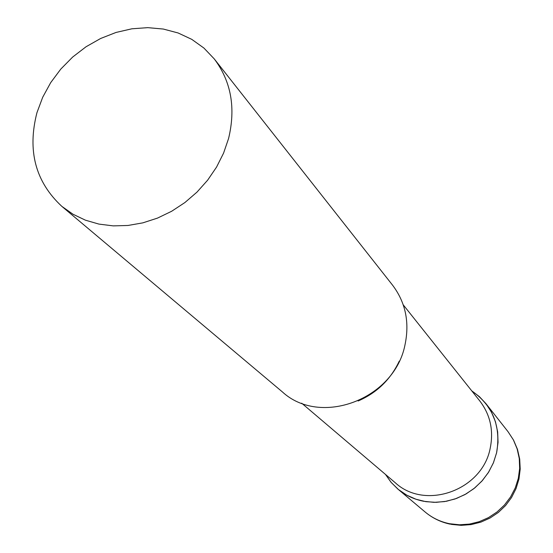 <?xml version="1.0" encoding="UTF-8"?>
<svg xmlns="http://www.w3.org/2000/svg" width="553" height="553" viewBox="0 0 553 553"><rect width="100%" height="100%" fill="white"/><g stroke="black" fill="none" stroke-linecap="round" stroke-linejoin="round"><path stroke-width="0.83" d="M471.764 390.874L479.368 396.625L485.9 403.593L491.479 412.192L495.447 421.718L497.659 431.886L498.046 442.386L496.58 452.9L493.297 463.096L488.306 472.656L481.746 481.276L473.831 488.686L464.803 494.659L454.946 499.006L444.571 501.592L434.001 502.352L423.57 501.26C413.838 499.304 405.225 495.205 397.752 488.97L390.992 482.223L385.482 474.433L391.282 482.562L398.437 489.536L406.752 495.156L415.987 499.241L425.879 501.668L436.144 502.345L446.471 501.26L456.564 498.426L466.103 493.926L474.813 487.891L482.43 480.502L488.728 471.979L493.511 462.578L496.649 452.582C501.129 426.204 492.834 405.632 471.764 390.874M301.696 403.192L395.312 482.783C425.333 510.716 482.479 490.207 490.235 448.089C493.774 430.428 490.297 414.722 479.797 400.96L403.241 304.841M61.867 206.387L282.327 391.863C320.277 426.985 394.206 399.446 404.934 345.148C409.766 322.489 405.639 302.484 392.533 285.127L214.205 58.846L203.905 48.049L191.76 39.353L178.114 32.973L163.322 29.046L147.775 27.65L131.884 28.797L116.04 32.447L100.639 38.482L86.061 46.749L72.671 57.042L60.789 69.09L50.717 82.597L42.705 97.245L36.954 112.66C27.166 150.665 35.468 181.909 61.867 206.387L72.975 214.225L85.418 220.177L98.925 224.096L113.213 225.88L127.957 225.472L142.84 222.859L157.508 218.096L171.637 211.274L184.896 202.55L196.986 192.112L207.61 180.209L216.541 167.11L223.578 153.112L228.562 138.554C235.944 107.904 231.161 81.339 214.205 58.846M485.9 403.593L508.076 431.741L513.378 439.877L517.145 448.891L519.267 458.499L519.661 468.419L518.313 478.331L515.251 487.94L510.571 496.94L504.412 505.055L496.974 512.016L488.479 517.622L479.195 521.693L469.414 524.099L459.446 524.783L449.596 523.719C440.402 521.845 432.259 517.947 425.167 512.037C432.557 518.182 440.948 522.232 450.356 524.196M358.123 400.994C376.814 392.872 390.522 379.6 399.238 361.171M508.076 431.741L513.55 440.119L517.47 449.333L519.702 459.094L520.207 469.089L518.97 479.022L516.046 488.596L511.532 497.527L505.566 505.56L498.329 512.465L490.02 518.043L480.882 522.129L471.184 524.59L461.202 525.35L451.234 524.368M397.752 488.97L425.167 512.037"/></g></svg>
